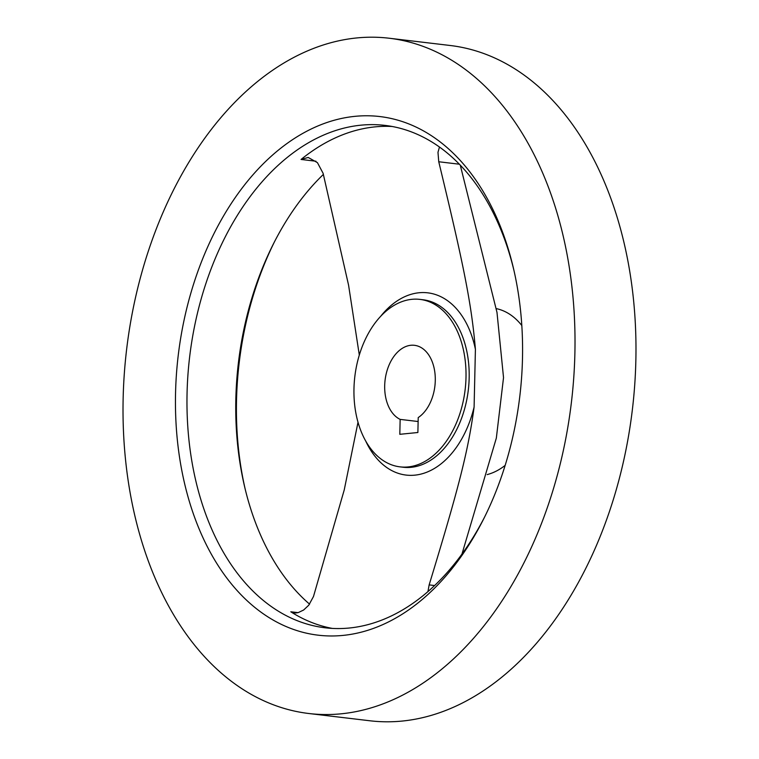 <?xml version="1.0" encoding="UTF-8"?>
<svg xmlns="http://www.w3.org/2000/svg" width="759" height="759" viewBox="0 0 759 759"><rect width="100%" height="100%" fill="white"/><g stroke="black" fill="none" stroke-linecap="round" stroke-linejoin="round"><path stroke-width="1.14" d="M400.145 419.385L399.813 434.309L417.877 432.507L418.218 417.583A38.083 25.085 -83.2 0 0 435.22 376.455A38.083 25.085 -83.2 0 0 414.49 345.317A38.083 25.085 -83.2 0 0 410.847 345.279A38.083 25.085 -83.2 0 0 385.268 378.741A38.083 25.085 -83.2 0 0 400.145 419.385L418.124 421.52M408.086 466.937A84.325 55.54 -83.2 0 0 465.713 383.618A84.325 55.54 -83.2 0 0 419.955 299.397A84.325 55.54 -83.2 0 0 411.89 299.321A84.325 55.54 -83.2 0 0 354.254 382.64A84.325 55.54 -83.2 0 0 400.021 466.861A84.325 55.54 -83.2 0 0 408.086 466.937M358.011 422.222L344.235 489.925L313.486 596.498L308.752 605.217L303.638 610.018L298.173 612.627L295.469 613.006L290.801 611.782A252.975 166.629 -83.2 0 0 332.347 628.414M354.908 116.345A261.134 172.008 -83.2 0 0 175.547 393.181A261.134 172.008 -83.2 0 0 343.125 635.397A261.134 172.008 -83.2 0 0 483.616 519.004A261.134 172.008 -83.2 0 0 513.464 268.335A261.134 172.008 -83.2 0 0 354.908 116.345M513.938 270.403A252.975 166.629 -83.2 0 0 385.012 125.396A252.975 166.629 -83.2 0 0 360.819 125.188A252.975 166.629 -83.2 0 0 192.615 336.598A252.975 166.629 -83.2 0 0 276.58 610.084A252.975 166.629 -83.2 0 0 325.203 627.797A252.975 166.629 -83.2 0 0 349.406 628.006A252.975 166.629 -83.2 0 0 484.565 517.107M308.818 713.507L369.794 720.765A340.023 223.971 -83.2 0 0 402.317 721.05A340.023 223.971 -83.2 0 0 634.704 385.098A340.023 223.971 -83.2 0 0 450.182 45.493L389.206 38.235A340.023 223.971 -83.2 0 0 356.683 37.95A340.023 223.971 -83.2 0 0 124.296 373.902A340.023 223.971 -83.2 0 0 308.818 713.507A340.023 223.971 -83.2 0 0 341.351 713.792A340.023 223.971 -83.2 0 0 573.738 377.84A340.023 223.971 -83.2 0 0 389.206 38.235M323.372 174.418A252.975 166.629 -83.2 0 0 273.487 243.743A252.975 166.629 -83.2 0 0 244.578 486.576A252.975 166.629 -83.2 0 0 309.577 604.145M274.435 241.893A261.134 172.008 -83.2 0 0 245.062 488.597M460.286 165.177L496.993 312.452L503.53 377.603L496.339 438.085L461.946 554.117M487.155 474.593A84.325 55.54 -83.2 0 0 505.162 465.381M521.812 325.526A84.325 55.54 -83.2 0 0 496.282 308.619M392.099 126.478A252.975 166.629 -83.2 0 0 375.041 126.876A252.975 166.629 -83.2 0 0 301.067 159.456L308.192 157.455L317.423 162.644L323.106 173.299L348.571 285.156L359.311 355.051M427.943 591.603L429.148 584.895C458.958 487.069 468.199 451.102 474.1 407.052L475.409 349.311C471.538 304.103 463.967 266.134 438.749 161.752L437.981 152.322L439.461 147.037M400.021 466.861L403.19 467.24A84.325 55.54 -83.2 0 0 411.255 467.307A84.325 55.54 -83.2 0 0 468.882 383.997A84.325 55.54 -83.2 0 0 423.124 299.777L419.955 299.397M365.715 441.045A91.763 60.445 -83.2 0 0 414.86 475.153A91.763 60.445 -83.2 0 0 474.1 407.052M475.409 349.311A91.763 60.445 -83.2 0 0 419.006 292.756A91.763 60.445 -83.2 0 0 380.553 316.446M290.801 611.782L298.088 612.646M301.067 159.456L315.972 161.231M438.749 161.752L459.356 164.21M429.148 584.895L434.603 585.55"/></g></svg>
